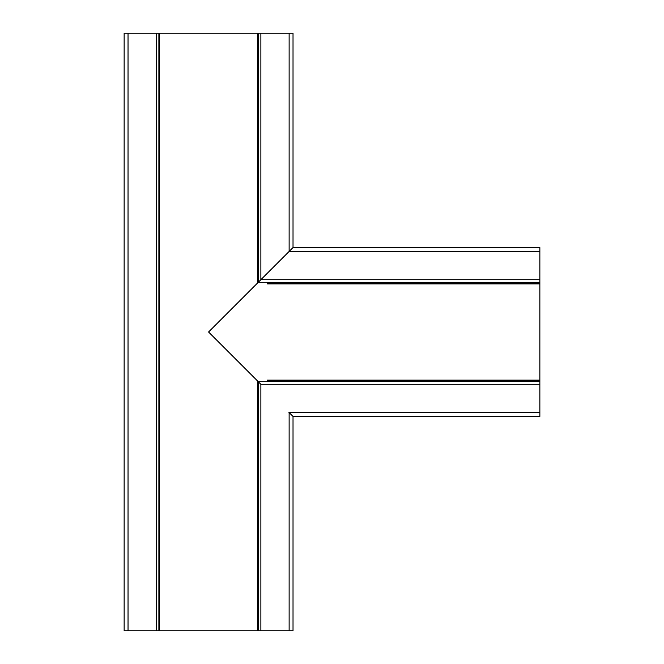 <?xml version="1.0" encoding="UTF-8"?>
<svg xmlns="http://www.w3.org/2000/svg" width="664" height="664" viewBox="0 0 664 664"><rect width="100%" height="100%" fill="white"/><g stroke="black" fill="none" stroke-linecap="round" stroke-linejoin="round"><path stroke-width="1" d="M293.023 630.8L293.023 416.444L293.023 630.8L257.707 630.8L257.707 381.128L208.579 332L257.707 282.872L257.707 33.2L293.023 33.2L293.023 247.556L293.023 33.2M259.002 382.422L208.579 332L259.01 281.577M267.368 282.308L267.368 283.91L539.857 283.91L539.857 282.308L258.271 282.308L260.869 279.71L258.271 282.308L258.271 33.2M539.857 282.308L539.857 251.457L289.13 251.457L260.869 279.71L293.023 247.556L289.13 251.457L289.13 33.2M288.865 251.714L289.521 251.067L288.865 251.714M257.707 630.8L158.887 630.8L158.887 33.2L124.143 33.2L124.143 630.8L128.036 630.8L128.036 33.2M158.887 630.8L128.036 630.8M257.707 33.2L158.887 33.2M159.46 630.8L159.46 33.2M258.271 630.8L258.271 381.692L539.857 381.692L539.857 416.444L293.023 416.444L289.13 412.543L293.023 416.444L539.857 416.444M289.521 412.933L288.865 412.286L289.521 412.933M260.869 630.8L260.869 384.29L259.35 382.763M539.857 283.91L539.857 380.132L267.368 380.132L267.368 381.692M539.857 380.132L539.857 381.692M539.857 251.457L539.857 247.556L293.023 247.556L539.857 247.556M259.35 281.237L260.869 279.71L260.869 33.2M156.289 630.8L156.289 33.2M289.13 630.8L289.13 412.543L539.857 412.543M539.857 282.872L267.368 282.872M539.857 384.29L260.869 384.29M539.857 381.128L267.368 381.128M539.857 279.71L260.869 279.71M539.857 283.868L267.368 283.868"/></g></svg>
